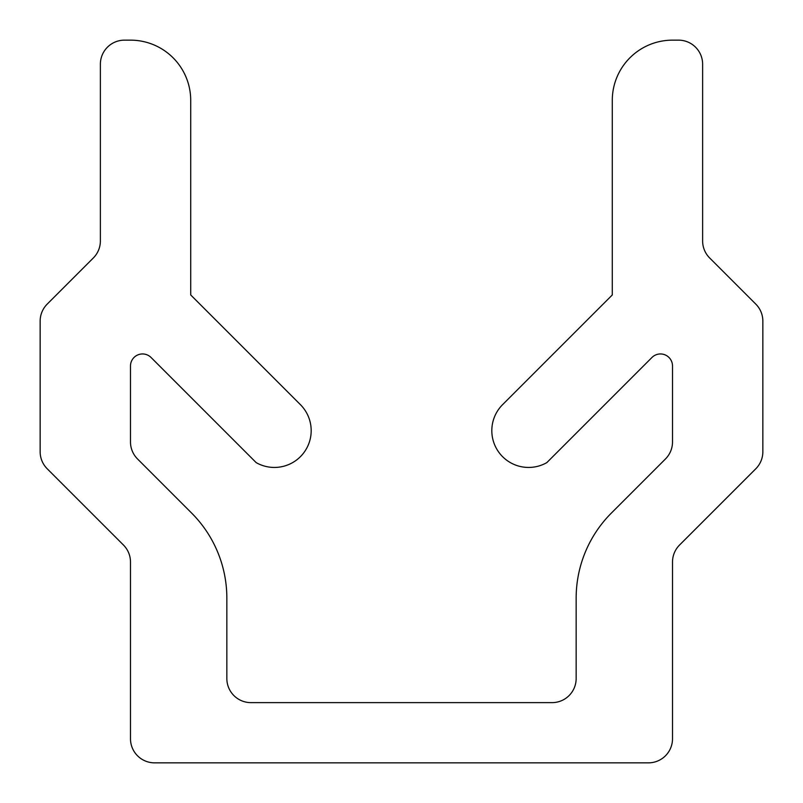 <?xml version="1.0" encoding="UTF-8"?>
<svg xmlns="http://www.w3.org/2000/svg" width="803" height="803" viewBox="0 0 803 803"><rect width="100%" height="100%" fill="white"/><g stroke="black" fill="none" stroke-linecap="round" stroke-linejoin="round"><path stroke-width="1.2" d="M546.823 462.618A36.787 36.787 0 0 1 502.618 404.622L612.287 294.952L612.287 100.375A60.225 60.225 0 0 1 672.512 40.15L678.535 40.15A24.09 24.09 0 0 1 702.625 64.24L702.625 240.96A24.09 24.09 0 0 0 709.681 257.994L755.794 304.106A24.09 24.09 0 0 1 762.85 321.14L762.85 451.748A24.09 24.09 0 0 1 755.794 468.781L679.569 545.006A24.09 24.09 0 0 0 672.512 562.04L672.512 738.76A24.09 24.09 0 0 1 648.422 762.85L154.577 762.85A24.09 24.09 0 0 1 130.487 738.76L130.487 562.04A24.09 24.09 0 0 0 123.431 545.006L47.206 468.781A24.09 24.09 0 0 1 40.15 451.748L40.15 321.14A24.09 24.09 0 0 1 47.206 304.106L93.319 257.994A24.09 24.09 0 0 0 100.375 240.96L100.375 64.24A24.09 24.09 0 0 1 124.465 40.15L130.487 40.15A60.225 60.225 0 0 1 190.712 100.375L190.712 294.952L300.382 404.622A36.787 36.787 0 0 1 256.177 462.618L151.054 357.486A12.045 12.045 0 0 0 130.487 366.007L130.487 441.941A24.09 24.09 0 0 0 137.544 458.975L191.566 513.007A120.45 120.45 0 0 1 226.847 598.175L226.847 678.535A24.09 24.09 0 0 0 250.937 702.625L552.062 702.625A24.09 24.09 0 0 0 576.152 678.535L576.152 598.175A120.45 120.45 0 0 1 611.434 513.007L665.456 458.975A24.09 24.09 0 0 0 672.512 441.941L672.512 366.007A12.045 12.045 0 0 0 651.946 357.486L546.823 462.618"/></g></svg>
